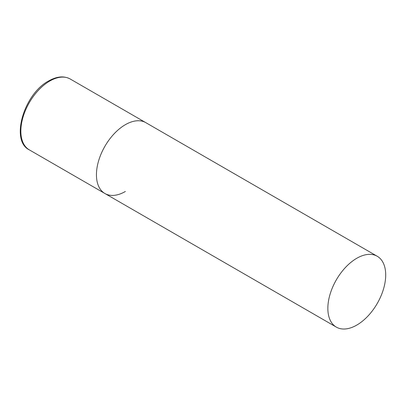 <?xml version="1.0" encoding="UTF-8"?>
<svg xmlns="http://www.w3.org/2000/svg" width="406" height="406" viewBox="0 0 406 406"><rect width="100%" height="100%" fill="white"/><g stroke="black" fill="none" stroke-linecap="round" stroke-linejoin="round"><path stroke-width="0.61" d="M125.368 191.48A40.91 23.619 -60 0 1 104.91 193.51A40.91 23.619 -60 0 1 98.643 160.73A40.91 23.619 -60 0 1 125.368 124.678A40.91 23.619 -60 0 1 145.82 122.653A40.91 23.619 120 0 0 114.299 133.615A40.91 23.619 120 0 0 96.44 174.783A40.91 23.619 120 0 0 104.91 193.51L29.318 149.865A40.91 23.619 -60 0 1 23.051 117.085A40.91 23.619 -60 0 1 49.771 81.038A40.91 23.619 -60 0 1 70.228 79.013C64.052 75.683 56.87 76.323 48.684 80.931C23.903 93.862 10.064 140.786 29.318 149.865M385.7 274.984A40.91 23.619 120 0 0 377.23 256.257A40.91 23.619 120 0 0 345.704 267.214A40.91 23.619 120 0 0 327.85 308.382A40.91 23.619 120 0 0 336.32 327.109A40.91 23.619 120 0 0 367.846 316.152A40.91 23.619 120 0 0 385.7 274.984M377.23 256.257L70.228 79.013M104.91 193.51L336.32 327.109"/></g></svg>
